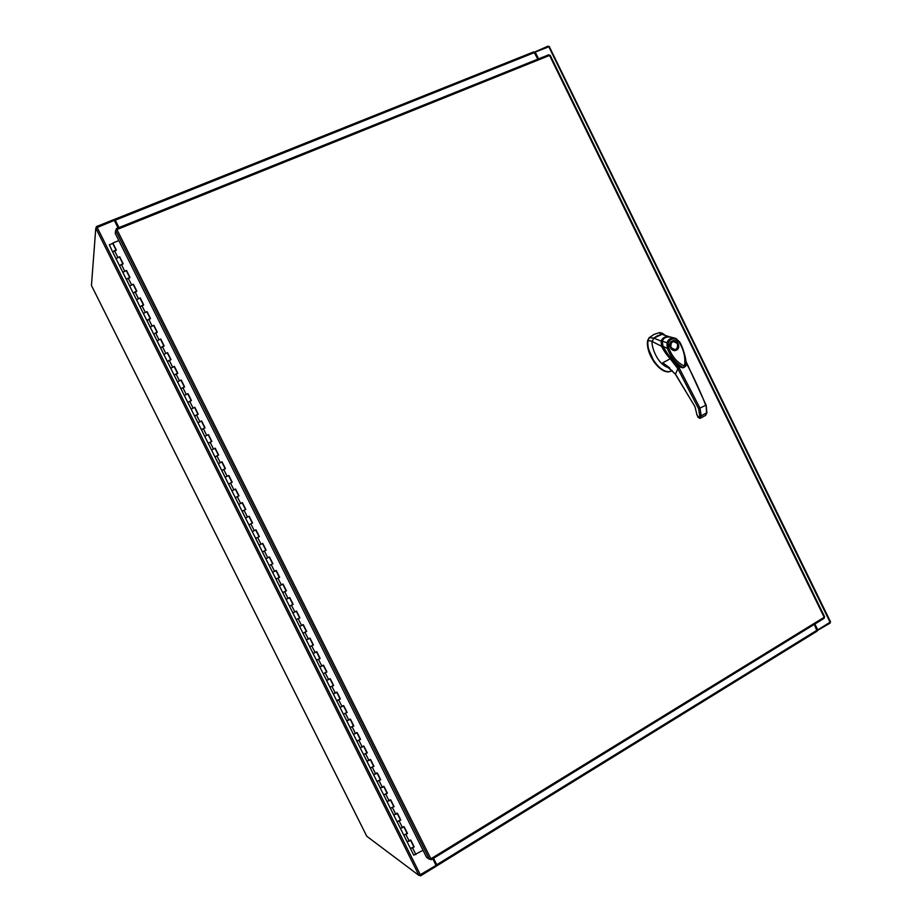 <?xml version="1.0" encoding="UTF-8"?>
<svg xmlns="http://www.w3.org/2000/svg" width="922" height="922" viewBox="0 0 922 922"><rect width="100%" height="100%" fill="white"/><g stroke="black" fill="none" stroke-linecap="round" stroke-linejoin="round"><path stroke-width="1.38" d="M410.739 840.288L413.966 846.765L410.486 848.574L414.209 846.926L410.866 840.219L407.086 841.798L410.44 839.965M404.043 826.873L407.282 833.361L403.744 835.102L407.512 833.511L404.17 826.803L400.402 828.394L403.755 826.573M397.347 813.446L400.586 819.946L397.048 821.686L400.816 820.096L397.463 813.377L393.706 814.979L397.059 813.158M390.64 800.019L393.89 806.531L390.398 808.329L394.12 806.658L390.767 799.95L386.998 801.564L390.363 799.743M383.932 786.581L387.194 793.104L383.702 794.902L387.413 793.231L384.059 786.512L380.302 788.126L383.667 786.316M377.225 773.132L380.486 779.666L376.994 781.464L380.705 779.782L377.352 773.062L373.594 774.699L376.971 772.89M370.506 759.682L373.779 766.228L370.287 768.026L373.986 766.332L370.632 759.613L366.887 761.249L370.264 759.451M366.852 752.894L363.522 754.53L367.279 752.882L363.913 746.152L360.168 747.8L363.545 746.002M357.068 732.748L360.352 739.329L356.849 741.115L360.56 739.409L357.194 732.679L353.449 734.338L356.837 732.552M353.426 725.971L350.095 727.608L353.829 725.948L350.464 719.206L346.73 720.877L350.118 719.091M343.618 705.791L346.914 712.395L343.41 714.181L347.11 712.464L343.745 705.722L339.999 707.404L343.399 705.63M336.887 692.307L340.183 698.922L336.68 700.697L340.379 698.98L337.014 692.238L333.28 693.932L336.668 692.157M330.145 678.811L333.453 685.438L329.915 687.19L333.637 685.484L330.272 678.742L326.549 680.436L329.949 678.673M323.415 665.304L326.722 671.942L323.207 673.717L326.907 671.988L323.53 665.235L319.842 666.975L323.219 665.188M319.773 658.562L316.442 660.198L320.165 658.481L316.788 651.727L313.1 653.468L316.477 651.693M309.919 638.278L313.25 644.939L309.734 646.714L313.422 644.962L310.046 638.208L306.323 639.937L309.746 638.185M303.165 624.747L306.507 631.432L302.981 633.195L306.669 631.443L303.292 624.678L299.615 626.441L303.004 624.678M296.411 611.217L299.754 617.913L296.204 619.665L299.915 617.913L296.538 611.148L292.862 612.911L296.25 611.159M289.658 597.675L293.012 604.383L289.485 606.146L293.161 604.383L289.785 597.606L286.074 599.369L289.508 597.64M282.893 584.133L286.246 590.852L282.697 592.604L286.408 590.841L283.019 584.064L279.32 585.839L282.754 584.11M279.285 577.414L275.943 579.062L279.643 577.287L276.254 570.511L272.589 572.297L275.989 570.568M269.362 557.015L272.728 563.757L269.201 565.52L272.877 563.734L269.489 556.946L265.824 558.744L269.236 557.026M262.597 543.438L265.962 550.203L262.413 551.967L266.101 550.169L262.724 543.381L259.047 545.179L262.47 543.473M252.467 531.521L255.705 529.908L259.082 536.685L255.648 538.402L259.336 536.592L255.947 529.804L252.467 531.521M245.69 517.933L249.171 516.216L245.69 517.933M249.044 516.285L252.432 523.074L248.871 524.825L252.559 523.016L249.171 516.216M238.902 504.346L242.382 502.628L238.902 504.346M245.54 509.555L242.094 511.249L245.771 509.428L242.382 502.628M238.867 495.898L235.594 489.029L231.941 490.861L235.26 489.225M238.763 495.978L235.317 497.673L238.994 495.829L235.594 489.029M225.325 477.147L228.806 475.429L225.325 477.147M231.987 482.39L228.529 484.085L232.206 482.229L228.806 475.429M218.537 463.536L222.018 461.818L218.537 463.536M225.199 468.802L221.741 470.485L225.406 468.618L222.018 461.818M211.737 449.924L215.218 448.196L211.737 449.924M218.422 455.203L214.953 456.874L218.618 455.007L215.218 448.196M204.938 436.29L208.418 434.573L204.938 436.29M211.622 441.592L208.153 443.263L211.818 441.384L208.418 434.573M198.126 422.656L201.607 420.939L198.126 422.656M204.834 427.981L201.353 429.64L205.018 427.75L201.607 420.939M191.315 409.022L194.807 407.293L191.315 409.022M198.034 414.358L194.554 416.018L198.207 414.116L194.807 407.293M184.504 395.377L187.996 393.648L184.504 395.377M191.234 400.724L187.754 402.384L191.396 400.471L187.996 393.648M177.692 381.72L181.173 379.991L177.692 381.72M184.423 387.09L180.943 388.738L184.584 386.814L181.173 379.991M177.635 373.214L174.362 366.322L170.72 368.258L174.062 366.599M177.612 373.445L174.131 375.093L177.773 373.156L174.362 366.322M164.047 354.382L167.539 352.653L164.047 354.382M170.8 359.799L167.308 361.436L170.95 359.488L167.539 352.653M157.224 340.714L160.705 338.973L157.224 340.714M163.989 346.142L160.486 347.767L164.128 345.819L160.705 338.973M150.39 327.022L153.882 325.293L150.39 327.022M157.166 332.473L153.663 334.098L157.293 332.139L153.882 325.293M143.555 313.33L147.047 311.601L143.555 313.33M150.344 318.793L146.84 320.418L150.459 318.447L147.047 311.601M136.721 299.638L140.213 297.898L136.721 299.638M143.509 305.113L140.006 306.738L143.625 304.756L140.213 297.898M129.875 285.924L133.367 284.195L129.875 285.924M136.686 291.433L133.171 293.035L136.79 291.052L133.367 284.195M123.029 272.209L126.521 270.48L123.029 272.209M129.852 277.729L126.326 279.343L129.944 277.338L126.521 270.48M116.184 258.494L119.676 256.754L116.184 258.494M123.006 264.038L119.491 265.628L123.099 263.623L119.676 256.754M115.999 249.989L112.749 243.466L109.326 244.768L112.634 251.902M116.172 250.323L112.645 251.913L116.253 249.897L112.818 243.028L118.846 240.584M423.037 850.28L413.771 855.132M403.755 835.113L407.075 841.74M397.059 821.709L400.39 828.325M390.363 808.283L393.694 814.921M383.656 794.856L386.998 801.495M376.948 781.43L380.29 788.068M366.887 761.261L373.583 774.641M366.887 761.249L363.533 754.542M353.46 734.35L360.168 747.754M353.449 734.338L346.73 720.831M309.7 646.702L340.011 707.358M242.117 511.249L309.7 646.691M242.094 511.249L221.741 470.485M214.976 456.874L218.341 463.674M208.176 443.263L214.953 456.874M201.388 429.652L208.153 443.263M194.577 416.029L201.353 429.64M187.777 402.395L194.554 416.006M177.531 381.915L187.742 402.372M167.343 361.459L170.708 368.258M160.52 347.79L163.897 354.59M146.875 320.453L160.486 347.755M133.206 293.069L139.994 306.726M126.372 279.378L133.16 293.023M112.691 251.96L116.057 258.759M116.114 249.943L112.818 243.028M366.841 752.905L363.787 746.221M353.414 725.994L350.348 719.275M319.761 658.573L316.661 651.796M279.262 577.426L276.127 570.568M259.094 536.696L255.82 529.862M245.644 509.486L242.256 502.709M232.079 482.298L228.691 475.522M225.279 468.687L221.902 461.922M218.491 455.065L215.114 448.311M211.691 441.442L208.314 434.688M204.88 427.808L201.515 421.066M198.08 414.174L194.715 407.432M191.269 400.528L187.904 393.798M184.458 386.883L181.092 380.152M170.812 359.545L167.47 352.838M163.989 345.877L160.647 339.169M157.166 332.197L153.824 325.489M150.332 318.505L146.99 311.809M143.498 304.813L140.156 298.117M136.652 291.098L133.321 284.425M129.818 277.395L126.487 270.711M122.972 263.669L119.641 257.007M252.317 523.131L248.928 516.343M262.482 543.496L265.859 550.261M272.612 563.791L269.259 557.061M279.378 577.333L276.024 570.626M282.789 584.179L286.143 590.91M289.554 597.733L292.896 604.44M296.308 611.274L299.65 617.971M303.061 624.805L306.392 631.489M309.815 638.335L313.146 644.997M316.557 651.854L319.876 658.504M323.299 665.361L326.618 672M330.041 678.869L333.349 685.495M336.784 692.364L340.08 698.98M356.964 732.806L360.248 739.386M377.121 773.189L380.383 779.724M383.829 786.639L387.09 793.162M390.536 800.077L393.786 806.589M403.94 826.942L407.178 833.419M657.098 335.942L653.756 338.12L649.33 337.671L654.044 334.386L659.484 332.612L660.832 334.582L657.098 335.942M671.02 371.117L670.778 371.22C661.408 375.888 645.319 354.59 647.613 340.472L649.33 337.671L648.062 340.264C645.78 354.382 661.881 375.703 671.251 371.024L672.23 370.552M665.5 335.585L662.261 333.176L659.484 332.612M663.921 335.02L662.261 333.176M647.613 340.472L652.211 341.209M654.205 334.306L648.869 337.89M661.742 334.479L653.767 338.109L652.2 341.52C650.909 343.699 656.061 364.697 669.729 368.12M653.756 338.12L653.122 338.789M681.542 367.336C673.463 362 667.251 355.051 662.906 346.488L662.664 346.591C666.41 353.437 671.297 359.592 677.313 365.043M681.197 367.405L682.995 367.613M662.906 346.488L661.823 341.566M662.065 341.463L662.86 339.734M675.814 349.772L675.745 349.807C669.983 349.208 668.75 346.499 672.034 341.682L672.242 341.589M676.448 350.095C671.389 352.896 666.79 343.48 672.034 341.082C677.082 338.305 681.669 347.686 676.448 350.095M677.682 343.848C678.65 346.384 678.119 348.32 676.08 349.657L675.872 349.749C673.648 350.452 671.873 349.68 670.548 347.444C669.568 344.897 670.11 342.961 672.15 341.624L672.311 341.555C674.547 340.829 676.333 341.589 677.682 343.848M677.578 343.906C677.716 349.864 675.492 350.994 670.893 347.283C670.755 341.313 672.991 340.183 677.578 343.906M683.179 367.613C674.063 362.611 667.355 355.546 663.068 346.407L663.149 346.557M668.692 347.721L667.321 348.355L666.929 342.972C668.104 339.423 670.559 337.763 674.27 337.994L675.941 338.478L679.249 342.396C683.986 350.118 685.714 358.013 684.435 366.08C677.232 362.692 671.977 356.572 668.692 347.721L668.22 343.157C669.626 339.411 672.207 338.12 675.964 339.273L675.941 338.478L679.745 342.108C683.029 347.087 688.354 364.893 685.161 366.622L683.317 367.601C676.091 363.614 670.755 357.194 667.321 348.355L663.068 346.407L662.227 341.613M668.22 343.157L662.319 341.232C663.586 337.809 666.272 336.403 670.398 337.026L670.582 337.083M675.941 338.478L670.398 337.026C665.384 336.714 662.63 338.155 662.146 341.37M673.901 337.936L670.605 337.072M647.924 347.663L654.655 362.968M663.575 334.893L669.614 336.841C665.373 336.207 662.538 337.625 661.109 341.105L653.767 338.109M662.365 345.715L661.558 346.292L652.2 341.52M668.473 367.037L662.757 362.795L670.248 358.773C666.641 354.901 663.748 350.752 661.558 346.303L661.109 341.105L662.1 341.175L663.736 338.628M670.72 358.301L670.248 358.773L677.877 368.719L675.469 374.159L662.757 362.795L669.66 367.843M696.997 414.958L698.864 417.804L699.706 415.626L698.599 408.78L677.877 368.719L679.168 367.913L675.054 363.014M675.63 374.367L694.992 406.752L696.928 414.67L694.992 406.752M686.141 362.968L687.178 363.96M699.614 418.265L701.239 415.891L700.029 408.273L679.168 367.913M705.18 415.615L700.201 418.334L698.161 417.482M698.599 408.78L705.653 405.3C702.99 397.186 691.131 371.393 686.717 364.052M684.066 367.44C681.6 367.959 679.284 367.071 677.128 364.778L683.582 367.578C682.856 368.327 680.713 367.371 677.163 364.732M699.706 415.626L701.239 415.891L706.932 412.676L706.125 404.942L706.552 413.068L705.929 415.038M706.967 412.56L705.607 415.384M116.403 228.656L548.751 54.767L550.157 55.551M824.406 616.714L824.199 618.293L431.208 859.673M430.701 858.901L431.196 859.753L430.874 858.797L429.364 859.246L426.54 857.31L115.273 233.439L115.665 230.431L116.956 229.543L116.322 228.691L116.783 229.613M116.322 228.691L116.16 229.947M431.116 859.73L430.228 859.12M814.887 624.01L817.791 629.933L830.561 621.866L549.362 46.745M549.443 46.549L535.233 52.081L538.552 58.87M814.472 624.263L817.019 630.06M535.233 52.081L538.091 59.054M118.085 227.941L114.293 220.358L95.796 228.114L91.439 285.463L366.76 836.242L418.991 875.462L95.796 228.114M418.991 875.462L436.048 865.401L432.764 858.797M91.462 285.52L366.749 836.208M436.429 865.712L437.074 865.677L436.763 864.732L433.559 858.301M420.155 875.197L420.501 875.9L436.567 865.989L433.409 858.394M814.253 624.401L817.123 631.155L437.097 865.597M817.215 630.556L830.123 623.134L829.823 622.511M420.501 875.9L419.787 875.358M114.72 219.332L533.803 51.839L537.849 59.146M118.961 227.584L115.262 220.185L114.662 219.309L114.213 219.747M118.788 227.653L114.605 219.528M114.42 220.612L114.098 219.517L96.361 226.605L96.741 227.388M534.38 52.151L548.152 46.1L548.486 46.78M96.28 227.642L96.361 226.605M412.583 847.917L415.937 854.613M405.887 834.491L409.241 841.198M399.191 821.064L402.545 827.783M392.484 807.626L395.838 814.345M385.776 794.188L389.13 800.907M379.057 780.738L382.423 787.469M372.35 767.288L375.703 774.019M365.631 753.827L368.984 760.558M358.9 740.354L362.265 747.085M352.181 726.882L355.546 733.612M345.45 713.398L348.816 720.14M338.72 699.902L342.085 706.644M331.978 686.406L335.343 693.148M325.236 672.899L328.612 679.652M318.493 659.38L321.87 666.145M311.74 645.861L315.117 652.626M304.998 632.342L308.374 639.096M298.232 618.8L301.621 625.565M291.479 605.258L294.856 612.035M284.714 591.717L288.102 598.482M277.948 578.152L281.337 584.928M271.183 564.587L274.56 571.375M264.407 551.022L267.795 557.81M257.63 537.445L261.018 544.234M250.853 523.857L254.242 530.646M244.065 510.269L247.453 517.058M237.277 496.67L240.677 503.47M230.488 483.059L233.877 489.859M223.689 469.448L227.089 476.248M216.889 455.825L220.289 462.637M210.089 442.191L213.489 449.002M203.289 428.557L206.689 435.38M196.478 414.912L199.878 421.734M189.655 401.266L193.067 408.089M182.844 387.609L186.256 394.432M176.021 373.94L179.433 380.774M169.199 360.26L172.61 367.106M162.376 346.58L165.787 353.426M155.541 332.9L158.953 339.745M148.707 319.208L152.118 326.054M141.861 305.505L145.284 312.351M135.027 291.79L138.45 298.647M128.181 278.075L131.604 284.933M121.324 264.349L124.747 271.218M114.478 250.623L117.901 257.48M675.964 339.273L679.249 342.396M694.923 406.602L675.446 374.355L666.894 365.78M698.864 417.804L700.351 418.173L705.584 415.396M686.118 361.655L705.964 404.896M430.874 858.797L824.164 617.291L549.581 55.447L116.956 229.543L430.874 858.797M115.665 230.431L429.364 859.246M548.809 46.653L830.111 622.327M420.467 875.013L97.075 227.238M436.763 864.732L817.076 630.175M436.348 864.559L436.844 865.551M534.61 52.519L115.262 220.185M410.636 840.357L413.863 846.822M397.244 813.515L400.482 820.004M370.402 759.74L373.675 766.286M363.683 746.278L366.956 752.836M350.245 719.333L353.529 725.925M343.514 705.849L346.81 712.452M242.152 502.755L245.54 509.543M235.375 489.167L238.752 495.944M228.587 475.579L231.964 482.344M221.799 461.968L225.175 468.733M214.999 448.357L218.376 455.122M208.211 434.746L211.576 441.5M201.411 421.123L204.776 427.866M194.6 407.489L197.965 414.232M187.8 393.844L191.154 400.586M180.989 380.198L184.342 386.929M174.177 366.541L177.531 373.272M167.355 352.884L170.708 359.603M160.532 339.215L163.886 345.923M153.709 325.535L157.051 332.243M146.875 311.855L150.217 318.551M140.04 298.163L143.383 304.859M133.206 284.472L136.548 291.156M126.372 270.768L129.702 277.441M119.526 257.054L122.856 263.715M116.068 258.771L119.48 265.617M122.914 272.486L126.326 279.331M140.006 306.738L146.829 320.407M163.897 354.601L167.308 361.424M170.72 368.258L177.531 381.904M218.341 463.685L221.741 470.474M340.011 707.416L346.73 720.877M360.168 747.811L363.522 754.53M373.594 774.711L376.948 781.418M380.302 788.149L383.656 794.845M387.01 801.575L390.352 808.271M393.706 814.99L397.048 821.686M400.402 828.405L403.744 835.102M407.098 841.821L413.782 855.201M119.491 265.628L122.903 272.474M675.872 349.749L675.745 349.807C670.202 349.657 668.957 346.949 672.034 341.682L672.311 341.555M663.033 346.534L666.813 352.573C670.225 358.335 679.745 367.037 679.445 366.265L683.006 367.613M663.022 346.522L662.134 341.405M663.01 334.674L669.545 336.83M696.675 414.209L698.15 417.47M550.227 55.343L824.614 616.806M116.356 228.644L548.751 54.767M824.199 618.293L431.196 859.753M437.074 865.677L817.123 631.155M533.803 51.839L114.662 219.309"/></g></svg>
